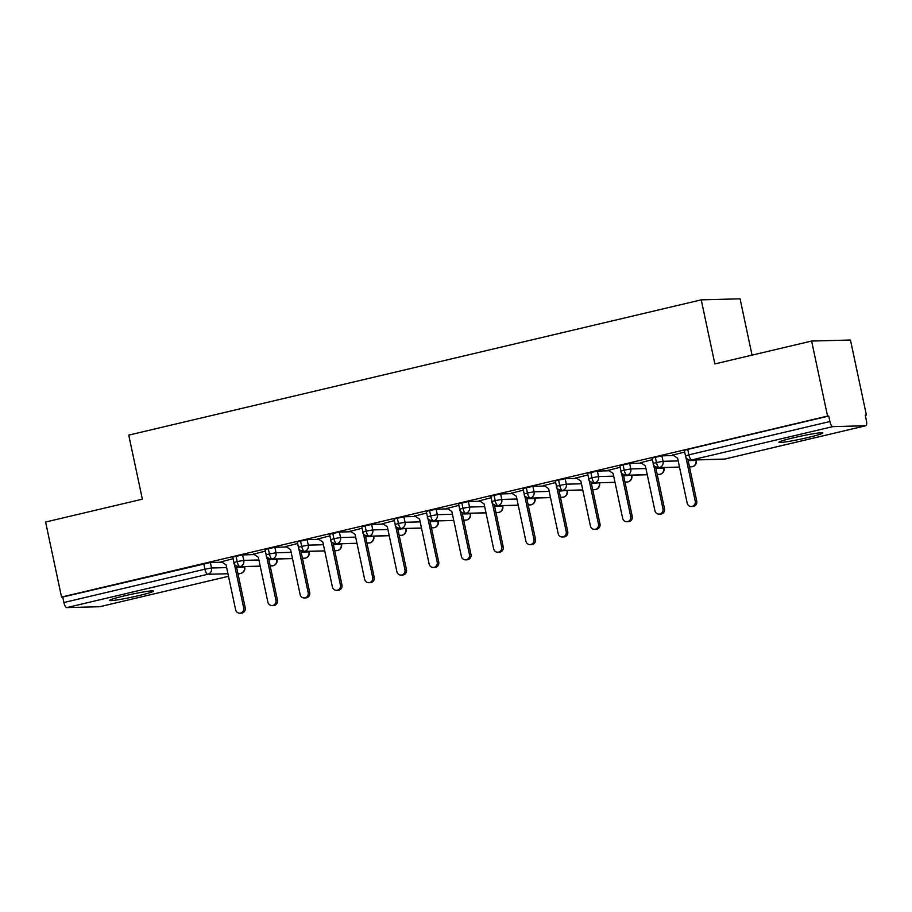 <?xml version="1.0" encoding="UTF-8"?>
<svg xmlns="http://www.w3.org/2000/svg" width="912" height="912" viewBox="0 0 912 912"><rect width="100%" height="100%" fill="white"/><g stroke="black" fill="none" stroke-linecap="round" stroke-linejoin="round"><path stroke-width="1.37" d="M124.066 595.935A22.458 1.448 -12 0 1 153.569 591.067A22.458 1.448 -12 0 1 139.137 595.536A22.458 1.448 -12 0 1 109.634 600.404A22.458 1.448 -12 0 1 124.066 595.935M793.326 437.817A22.458 1.448 -12 0 1 822.829 432.949A22.458 1.448 -12 0 1 808.385 437.418A22.458 1.448 -12 0 1 778.882 442.286A22.458 1.448 -12 0 1 793.326 437.817M99.932 606.662A5.267 1.733 -103.3 0 1 99.818 606.708A5.267 1.733 -103.3 0 1 99.704 606.719L66.747 607.597A5.267 1.733 -103.3 0 1 63.886 602.513L62.723 597.029L61.549 597.064L45.6 522.029L142.363 499.172L128.74 435.115L701.237 299.854L714.86 363.922L811.612 341.054L850.451 340.028L866.4 415.051L865.226 415.085L866.389 420.557A5.267 1.733 76.7 0 1 865.83 425.733L724.801 459.055A5.267 1.733 76.7 0 0 724.915 459.01M865.271 415.313L866.4 415.051M752.047 355.133L740.077 298.817L701.237 299.854M832.759 426.622L691.729 459.944A5.267 1.733 76.7 0 1 688.879 454.849L685.493 455.897L684.331 450.414L687.716 449.377L688.879 454.849L829.909 421.538A5.267 1.733 76.7 0 0 832.759 426.622L865.716 425.744A5.267 1.733 76.7 0 0 865.83 425.733M687.716 449.377L828.734 416.054L827.56 416.089L811.612 341.054M829.909 421.538L828.734 416.054M61.549 597.064L827.56 416.089M672.965 455.054L684.673 452.021M222.129 562.202L210.353 562.522L211.516 568.005L226.655 567.595M62.723 597.029L210.353 562.522M260.216 566.124L240.027 566.66A5.267 1.733 -103.3 0 1 237.166 561.575L233.951 562.579L232.777 557.095L242.603 554.895L243.778 560.378L258.905 559.979M254.38 554.587L242.603 554.895M221.422 561.735L233.119 558.703M292.467 558.509L272.278 559.045A5.267 1.733 -103.3 0 1 269.428 553.949L266.201 554.963L265.039 549.48L274.865 547.28L276.028 552.763L291.167 552.353M286.63 546.961L274.865 547.28M253.673 554.12L265.381 551.087M324.718 550.882L304.54 551.418A5.267 1.733 -103.3 0 1 301.678 546.334L298.452 547.337L297.289 541.865L307.116 539.665L308.279 545.137L323.418 544.738M318.881 539.345L307.116 539.665M285.935 546.493L297.631 543.472M356.98 543.267L336.79 543.803A5.267 1.733 -103.3 0 1 333.929 538.707L330.703 539.722L329.54 534.238L339.367 532.038L340.529 537.521L355.669 537.122M351.131 531.73L339.367 532.038M318.185 538.878L329.882 535.846M389.23 535.64L369.041 536.188A5.267 1.733 -103.3 0 1 366.179 531.092L362.953 532.106L361.79 526.623L371.617 524.423L372.791 529.906L387.919 529.496M383.393 524.104L371.617 524.423M350.436 531.251L362.132 528.23M421.481 528.025L401.291 528.561A5.267 1.733 -103.3 0 1 398.441 523.477L395.215 524.48L394.052 518.996L403.879 516.796L405.042 522.28L420.17 521.881M415.644 516.488L403.879 516.796M382.687 523.636L394.394 520.604M453.731 520.41L433.542 520.946A5.267 1.733 -103.3 0 1 430.692 515.85L427.466 516.865L426.303 511.381L436.13 509.181L437.293 514.664L452.432 514.254M447.895 508.862L436.13 509.181M414.949 516.01L426.645 512.989M485.993 512.783L465.804 513.319A5.267 1.733 -103.3 0 1 462.943 508.235L459.716 509.238L458.554 503.755L468.38 501.554L469.543 507.038L484.682 506.639M480.145 501.247L468.38 501.554M447.199 508.394L458.896 505.362M518.244 505.168L498.055 505.704A5.267 1.733 -103.3 0 1 495.193 500.608L491.967 501.623L490.804 496.139L500.631 493.939L501.794 499.423L516.933 499.012M512.407 493.631L500.631 493.939M479.45 500.779L491.146 497.747M550.495 497.542L530.305 498.077A5.267 1.733 -103.3 0 1 527.444 492.993L524.229 493.996L523.055 488.524L532.882 486.324L534.056 491.796L549.184 491.397M544.658 486.005L532.882 486.324M511.7 493.153L523.397 490.132M582.745 489.926L562.556 490.462A5.267 1.733 -103.3 0 1 559.706 485.366L556.48 486.381L555.317 480.898L565.144 478.697L566.306 484.181L581.446 483.782M576.908 478.39L565.144 478.697M543.951 485.537L555.659 482.505M614.996 482.3L594.818 482.847A5.267 1.733 -103.3 0 1 591.956 477.751L588.73 478.766L587.567 473.282L597.394 471.082L598.557 476.566L613.696 476.155M609.159 470.763L597.394 471.082M576.213 477.911L587.909 474.89M647.258 474.685L627.068 475.22A5.267 1.733 -103.3 0 1 624.207 470.136L620.981 471.139L619.818 465.656L629.645 463.456L630.808 468.939L645.947 468.54M641.421 463.148L629.645 463.456M608.464 470.296L620.16 467.263M679.508 467.069L659.319 467.605A5.267 1.733 -103.3 0 1 656.458 462.509L653.243 463.524L652.069 458.041L661.895 455.84L663.07 461.324L678.197 460.913M673.672 455.521L661.895 455.84M640.714 462.669L652.411 459.648M653.243 463.524C652.81 465.302 654.577 466.693 658.532 467.696A5.267 4.959 88.5 0 0 663.07 461.324L656.458 462.509L655.295 457.026M692.539 466.659A5.267 1.733 -103.3 0 1 692.39 466.705A5.267 1.733 -103.3 0 1 692.276 466.727L689.461 466.796M688.15 460.651L696.016 460.446A5.267 4.959 88.5 0 1 691.478 466.807L692.368 466.716A5.267 1.733 -103.3 0 1 692.368 466.716A5.267 5.267 0 0 0 696.335 460.492L695.913 459.933M620.981 471.139C620.559 472.929 622.326 474.32 626.282 475.312A5.267 4.959 88.5 0 0 630.808 468.939L624.207 470.136L623.044 464.653M660.277 474.274A5.267 1.733 -103.3 0 1 660.14 474.331A5.267 1.733 -103.3 0 1 660.014 474.343L657.21 474.422M655.899 468.266L663.765 468.061A5.267 4.959 88.5 0 1 659.228 474.434L660.117 474.331A5.267 1.733 -103.3 0 1 660.117 474.331A5.267 5.267 0 0 0 664.073 468.107L663.662 467.56M588.73 478.766C588.308 480.544 590.075 481.935 594.02 482.927A5.267 4.959 88.5 0 0 598.557 476.566L591.956 477.751L590.794 472.268M628.026 481.889A5.267 1.733 -103.3 0 1 627.889 481.946A5.267 1.733 -103.3 0 1 627.866 481.958A5.267 1.733 -103.3 0 1 627.764 481.969L624.948 482.038M556.48 486.381C556.058 488.171 557.813 489.562 561.769 490.553A5.267 4.959 88.5 0 0 566.306 484.181L559.706 485.366L558.532 479.894M595.775 489.516A5.267 1.733 -103.3 0 1 595.627 489.573A5.267 1.733 -103.3 0 1 595.616 489.573A5.267 1.733 -103.3 0 1 595.513 489.584L592.697 489.664M524.229 493.996C523.807 495.786 525.563 497.177 529.519 498.169A5.267 4.959 88.5 0 0 534.056 491.796L527.444 492.993L526.281 487.51M563.525 497.131A5.267 1.733 -103.3 0 1 563.377 497.188A5.267 1.733 -103.3 0 1 563.354 497.188A5.267 1.733 -103.3 0 1 563.263 497.2L560.447 497.279M491.967 501.623C491.545 503.401 493.312 504.792 497.268 505.795A5.267 4.959 88.5 0 0 501.794 499.423L495.193 500.608L494.03 495.125M531.263 504.758A5.267 1.733 -103.3 0 1 531.126 504.803A5.267 1.733 -103.3 0 1 531.012 504.826L528.196 504.895M526.885 498.75L534.751 498.545A5.267 4.959 88.5 0 1 530.214 504.917L531.103 504.815A5.267 1.733 -103.3 0 1 531.103 504.815A5.267 5.267 0 0 0 535.059 498.59L534.649 498.032M459.716 509.238C459.295 511.028 461.062 512.419 465.006 513.41A5.267 4.959 88.5 0 0 469.543 507.038L462.943 508.235L461.78 502.751M499.012 512.373A5.267 1.733 -103.3 0 1 498.875 512.43A5.267 1.733 -103.3 0 1 498.75 512.441L495.934 512.521M494.635 506.377L502.501 506.16A5.267 4.959 88.5 0 1 497.963 512.533L498.853 512.43A5.267 1.733 -103.3 0 1 498.853 512.43A5.267 5.267 0 0 0 502.808 506.206L502.387 505.658M427.466 516.865C427.044 518.643 428.811 520.034 432.755 521.037A5.267 4.959 88.5 0 0 437.293 514.664L430.692 515.85L429.529 510.367M466.762 520A5.267 1.733 -103.3 0 1 466.613 520.045A5.267 1.733 -103.3 0 1 466.499 520.068L463.684 520.136M462.384 513.992L470.25 513.787A5.267 4.959 88.5 0 1 465.713 520.148L466.602 520.057A5.267 1.733 -103.3 0 1 466.602 520.057A5.267 5.267 0 0 0 470.558 513.832L470.136 513.274M395.215 524.48C394.793 526.27 396.549 527.66 400.505 528.652A5.267 4.959 88.5 0 0 405.042 522.28L398.441 523.477L397.267 517.993M434.511 527.615A5.267 1.733 -103.3 0 1 434.363 527.672A5.267 1.733 -103.3 0 1 434.249 527.683L431.433 527.763M430.122 521.607L437.988 521.402A5.267 4.959 88.5 0 1 433.462 527.774L434.351 527.672A5.267 1.733 -103.3 0 1 434.351 527.672A5.267 5.267 0 0 0 438.307 521.447L437.885 520.9M362.953 532.106C362.531 533.885 364.298 535.276 368.254 536.267A5.267 4.959 88.5 0 0 372.791 529.906L366.179 531.092L365.017 525.608M402.26 535.23A5.267 1.733 -103.3 0 1 402.112 535.287A5.267 1.733 -103.3 0 1 402.089 535.298A5.267 1.733 -103.3 0 1 401.998 535.298L399.182 535.378M330.703 539.722C330.281 541.511 332.048 542.891 335.992 543.894A5.267 4.959 88.5 0 0 340.529 537.521L333.929 538.707L332.766 533.235M369.998 542.857A5.267 1.733 -103.3 0 1 369.862 542.914A5.267 1.733 -103.3 0 1 369.839 542.914A5.267 1.733 -103.3 0 1 369.736 542.925L366.92 542.993M298.452 547.337C298.03 549.127 299.797 550.517 303.742 551.509A5.267 4.959 88.5 0 0 308.279 545.137L301.678 546.334L300.515 540.85M337.748 550.472A5.267 1.733 -103.3 0 1 337.611 550.529A5.267 1.733 -103.3 0 1 337.486 550.54L334.67 550.62M333.37 544.475L341.236 544.259A5.267 4.959 88.5 0 1 336.699 550.631L337.588 550.529A5.267 1.733 -103.3 0 1 337.588 550.529A5.267 5.267 0 0 0 341.544 544.316L341.122 543.757M266.201 554.963C265.78 556.742 267.535 558.133 271.491 559.136A5.267 4.959 88.5 0 0 276.028 552.763L269.428 553.949L268.253 548.465M305.497 558.098A5.267 1.733 -103.3 0 1 305.349 558.144A5.267 1.733 -103.3 0 1 305.235 558.167L302.419 558.235M301.108 552.091L308.986 551.885A5.267 4.959 88.5 0 1 304.448 558.258L305.338 558.155A5.267 1.733 -103.3 0 1 305.338 558.155A5.267 5.267 0 0 0 309.293 551.931L308.872 551.372M233.951 562.579C233.518 564.368 235.285 565.759 239.24 566.751A5.267 4.959 88.5 0 0 243.778 560.378L237.166 561.575L236.003 556.092M273.247 565.714A5.267 1.733 -103.3 0 1 273.098 565.771A5.267 1.733 -103.3 0 1 272.984 565.782L270.169 565.862M268.858 559.717L276.724 559.501A5.267 4.959 88.5 0 1 272.186 565.873L273.076 565.771A5.267 1.733 -103.3 0 1 273.076 565.771A5.267 5.267 0 0 0 277.043 559.546L276.621 558.999M672.68 454.86L677.616 458.189L687.158 503.071A4.389 4.138 -91.5 0 0 691.307 506.502A4.389 4.138 -91.5 0 0 695.229 501.167L696.757 501.121A4.389 4.138 88.5 0 1 692.835 506.456L691.307 506.502M687.865 459.272L696.757 501.121M685.824 456.923L695.229 501.167M640.429 462.475L645.365 465.804L654.907 510.686A4.389 4.138 -91.5 0 0 659.057 514.117A4.389 4.138 -91.5 0 0 662.967 508.782L664.506 508.736A4.389 4.138 88.5 0 1 660.584 514.083L659.057 514.117M655.603 466.898L664.506 508.736M653.562 464.539L662.967 508.782M608.179 470.102L613.115 473.431L622.657 518.312A4.389 4.138 -91.5 0 0 626.806 521.744A4.389 4.138 -91.5 0 0 630.716 516.409L632.244 516.363A4.389 4.138 88.5 0 1 628.334 521.698L626.806 521.744M623.352 474.514L632.244 516.363M621.311 472.165L630.716 516.409M575.917 477.717L580.864 481.046L590.406 525.928A4.389 4.138 -91.5 0 0 594.544 529.359A4.389 4.138 -91.5 0 0 598.466 524.024L599.993 523.978A4.389 4.138 88.5 0 1 596.083 529.325L594.544 529.359M591.101 482.14L599.993 523.978M589.061 479.78L598.466 524.024M543.666 485.344L548.614 488.672L558.144 533.543A4.389 4.138 -91.5 0 0 562.294 536.986A4.389 4.138 -91.5 0 0 566.215 531.639L567.743 531.605A4.389 4.138 88.5 0 1 563.821 536.94L562.294 536.986M558.851 489.755L567.743 531.605M556.81 487.407L566.215 531.639M511.415 492.959L516.352 496.288L525.893 541.169A4.389 4.138 -91.5 0 0 530.043 544.601A4.389 4.138 -91.5 0 0 533.953 539.266L535.492 539.22A4.389 4.138 88.5 0 1 531.571 544.555L530.043 544.601M526.589 497.382L535.492 539.22M524.56 495.022L533.953 539.266M479.165 500.574L484.101 503.914L493.643 548.785A4.389 4.138 -91.5 0 0 497.792 552.216A4.389 4.138 -91.5 0 0 501.703 546.881L503.23 546.847A4.389 4.138 88.5 0 1 499.32 552.182L497.792 552.216M494.338 504.997L503.23 546.847M492.298 502.649L501.703 546.881M446.903 508.201L451.85 511.529L461.392 556.411A4.389 4.138 -91.5 0 0 465.542 559.843A4.389 4.138 -91.5 0 0 469.452 554.507L470.98 554.462A4.389 4.138 88.5 0 1 467.069 559.797L465.542 559.843M462.088 512.624L470.98 554.462M460.047 510.264L469.452 554.507M414.652 515.816L419.6 519.145L429.13 564.026A4.389 4.138 -91.5 0 0 433.28 567.458A4.389 4.138 -91.5 0 0 437.201 562.123L438.729 562.077A4.389 4.138 88.5 0 1 434.819 567.424L433.28 567.458M429.837 520.239L438.729 562.077M427.796 517.879L437.201 562.123M382.402 523.442L387.338 526.771L396.88 571.653A4.389 4.138 -91.5 0 0 401.029 575.084A4.389 4.138 -91.5 0 0 404.939 569.738L406.478 569.704A4.389 4.138 88.5 0 1 402.557 575.039L401.029 575.084M397.575 527.854L406.478 569.704M395.546 525.506L404.939 569.738M350.151 531.058L355.087 534.386L364.629 579.268A4.389 4.138 -91.5 0 0 368.779 582.7A4.389 4.138 -91.5 0 0 372.689 577.364L374.216 577.319A4.389 4.138 88.5 0 1 370.306 582.665L368.779 582.7M365.324 535.481L374.216 577.319M363.284 533.121L372.689 577.364M317.889 538.684L322.837 542.013L332.378 586.883A4.389 4.138 -91.5 0 0 336.528 590.326A4.389 4.138 -91.5 0 0 340.438 584.98L341.966 584.945A4.389 4.138 88.5 0 1 338.056 590.281L336.528 590.326M333.074 543.096L341.966 584.945M331.033 540.748L340.438 584.98M285.638 546.299L290.586 549.628L300.116 594.51A4.389 4.138 -91.5 0 0 304.266 597.941A4.389 4.138 -91.5 0 0 308.188 592.606L309.715 592.561A4.389 4.138 88.5 0 1 305.805 597.896L304.266 597.941M300.823 550.723L309.715 592.561M298.783 548.363L308.188 592.606M253.388 553.915L258.324 557.255L267.866 602.125A4.389 4.138 -91.5 0 0 272.015 605.557A4.389 4.138 -91.5 0 0 275.937 600.221L277.465 600.187A4.389 4.138 88.5 0 1 273.543 605.522L272.015 605.557M268.573 558.338L277.465 600.187M266.532 555.989L275.937 600.221M221.137 561.541L226.073 564.87L235.615 609.752A4.389 4.138 -91.5 0 0 239.765 613.183A4.389 4.138 -91.5 0 0 243.675 607.848L245.214 607.802A4.389 4.138 88.5 0 1 241.292 613.138L239.765 613.183M236.311 565.953L245.214 607.802M234.27 563.605L243.675 607.848M685.493 455.897A5.267 5.267 0 0 0 690.783 460.07A5.267 4.959 88.5 0 0 691.729 459.944L724.687 459.067L865.716 425.744M724.687 459.067A5.267 1.733 76.7 0 0 724.801 459.055A5.267 5.267 0 0 1 723.74 459.192A5.267 4.959 88.5 0 0 724.687 459.067M99.704 606.719L228.502 576.293M240.985 573.329A5.267 1.733 -103.3 0 1 240.848 573.386L238.032 574.058L240.722 573.409L237.918 573.477M227.966 573.739L207.776 574.286L66.747 607.597M63.886 602.513L204.915 569.191L203.752 563.707M236.607 567.332L244.781 567.173A5.267 5.267 0 0 1 240.848 573.386A5.267 1.733 -103.3 0 1 240.722 573.409A5.267 4.959 88.5 0 0 244.473 567.127L244.37 566.614M207.776 574.286A5.267 1.733 -103.3 0 1 204.915 569.191L211.516 568.005A5.267 4.959 88.5 0 1 207.776 574.286M623.648 475.893L631.4 475.175M591.386 483.508L599.15 482.79M559.136 491.135L566.899 490.417M397.871 529.234L405.635 528.515M365.621 536.849L373.384 536.131M627.889 481.946A5.267 5.267 0 0 0 631.822 475.733L631.514 475.676A5.267 4.959 88.5 0 1 626.977 482.049L624.971 482.106M595.627 489.573A5.267 5.267 0 0 0 599.572 483.349L599.264 483.303A5.267 4.959 88.5 0 1 594.727 489.676L592.709 489.721M563.377 497.188A5.267 5.267 0 0 0 567.321 490.975L567.002 490.918A5.267 4.959 88.5 0 1 562.476 497.291L560.458 497.348M402.112 535.287A5.267 5.267 0 0 0 406.057 529.074L405.737 529.017A5.267 4.959 88.5 0 1 401.2 535.39L399.194 535.447M369.862 542.914A5.267 5.267 0 0 0 373.795 536.689L373.487 536.644A5.267 4.959 88.5 0 1 368.95 543.016L366.943 543.062M228.502 576.304L99.818 606.708M696.209 459.922L696.335 460.492M690.783 460.07L723.74 459.192M691.478 466.807L689.472 466.864M679.52 467.126L658.532 467.696M631.708 475.163L631.822 475.733M659.228 474.434L657.221 474.491M647.269 474.753L626.282 475.312M615.019 482.368L594.02 482.927M626.977 482.049L627.866 481.958M567.196 490.405L567.321 490.975M582.768 489.995L561.769 490.553M594.727 489.676L595.616 489.573M550.506 497.61L529.519 498.169M562.476 497.291L563.354 497.188M530.214 504.917L528.208 504.963M518.255 505.237L497.268 505.795M470.444 513.262L470.558 513.832M497.963 512.533L495.957 512.59M486.005 512.852L465.006 513.41M465.713 520.148L463.695 520.205M453.754 520.467L432.755 521.037M405.931 528.504L406.057 529.074M433.462 527.774L431.444 527.831M421.492 528.094L400.505 528.652M389.242 535.709L368.254 536.267M401.2 535.39L402.089 535.298M341.43 543.746L341.544 544.316M356.991 543.335L335.992 543.894M368.95 543.016L369.839 542.914M336.699 550.631L334.693 550.688M324.74 550.951L303.742 551.509M304.448 558.258L302.431 558.304M292.478 558.577L271.491 559.136M244.667 566.603L244.781 567.173M272.186 565.873L270.18 565.93M260.228 566.192L239.24 566.751"/></g></svg>
